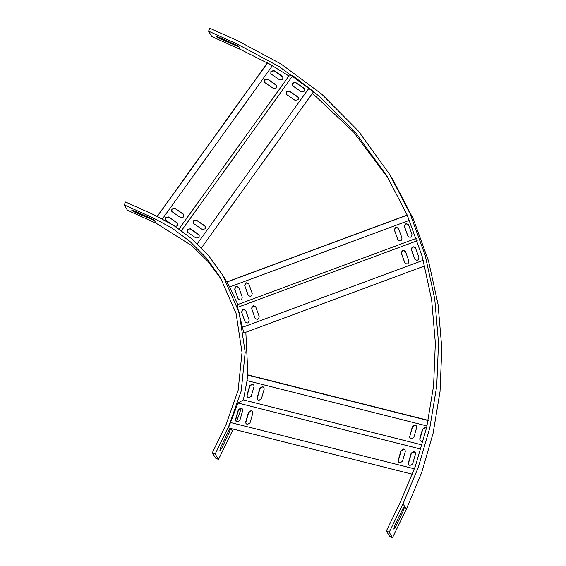 <?xml version="1.0" encoding="UTF-8"?>
<svg xmlns="http://www.w3.org/2000/svg" width="566" height="566" viewBox="0 0 566 566"><rect width="100%" height="100%" fill="white"/><g stroke="black" fill="none" stroke-linecap="round" stroke-linejoin="round"><path stroke-width="0.85" d="M201.383 247.986L313.599 91.692L292.778 75.66L288.901 75.964L267.485 62.762L157.228 216.318M157.369 216.389L267.697 62.713M162.414 218.908L272.416 65.691M179.054 228.961L288.901 75.964M181.46 230.702L292.778 75.66M197.272 243.783L309.185 87.907M202.189 229.421L205.288 228.848L205.401 226.457L204.786 225.806L196.565 220.181L193.466 220.761L193.353 223.153L193.968 223.796L202.189 229.421M190.374 228.791L187.275 229.364L187.162 231.756L187.778 232.407L195.999 238.031L199.098 237.451L199.211 235.06L198.595 234.416L190.374 228.791L187.445 229.64L187.254 231.89M295.622 82.466L292.523 83.046L292.41 85.438L293.025 86.082L301.246 91.706L304.345 91.126L304.458 88.735L303.843 88.091L295.622 82.466L292.693 83.315L292.502 85.565M289.431 91.076L286.332 91.65L286.219 94.041L286.835 94.692L295.056 100.316L298.155 99.736L298.268 97.345L297.652 96.701L289.431 91.076L286.502 91.925L286.311 94.175M276.732 85.643L267.987 79.502L264.888 80.075L264.697 82.332M282.922 77.033L274.177 70.892L271.079 71.472L270.888 73.722M183.865 214.747L175.12 208.606L172.022 209.187L171.831 211.436M177.674 223.358L168.93 217.217L165.831 217.797L165.64 220.047M279.632 79.863L282.731 79.282L282.844 76.891L282.236 76.247L274.015 70.623L270.916 71.196L270.803 73.587L271.411 74.238L279.632 79.863M273.442 88.466L276.541 87.893L276.654 85.501L276.045 84.85L267.824 79.226L264.725 79.806L264.612 82.197L265.221 82.841L273.442 88.466M180.575 217.577L183.674 216.997L183.787 214.613L183.179 213.962L174.958 208.338L171.859 208.918L171.746 211.309L172.354 211.953L180.575 217.577M175.474 226.563L177.483 225.608L177.597 223.216L168.767 216.948L165.668 217.521L165.555 219.912L169.552 222.877M298.346 97.486L289.601 91.345M304.536 88.876L295.792 82.735M199.289 235.201L190.544 229.06M205.479 226.591L196.735 220.457L193.636 221.03L193.445 223.28M428.214 420.34L247.583 374.826L247.059 380.621L243.38 399.907L238.017 403.042L228.423 427.903L412.855 474.365M247.059 380.621L427.005 425.957M247.384 375.01L428.172 420.552M243.38 399.907L422.165 444.954M238.017 403.042L421.005 449.142M230.539 422.512L414.489 468.853M415.43 454.222L415.211 452.517L413.902 451.562L411.164 453.14L408.39 462.832L408.61 464.53L409.918 465.485L412.656 463.908L415.43 454.222M245.757 421.84L245.977 423.538L247.285 424.5L250.03 422.915L252.804 413.23L252.578 411.532L251.276 410.569L248.531 412.154L245.757 421.84L246.069 423.672M235.597 419.279L235.817 420.977L237.119 421.932L239.864 420.354L242.637 410.668L242.418 408.963L241.109 408.008L238.371 409.586L235.597 419.279L235.902 421.111M405.263 451.654L405.044 449.956L403.742 449.001L400.997 450.578L398.223 460.271L398.443 461.969L399.752 462.924L402.49 461.347L405.263 451.654M253.865 385.071L252.641 384.243L249.903 385.828L247.13 395.514L247.271 397.07M264.025 387.632L262.808 386.804L260.07 388.389L257.297 398.075L257.438 399.638M416.491 426.064L415.274 425.236L412.536 426.821L409.763 436.506L409.904 438.063M426.446 428.377L425.441 427.797L422.696 429.382L419.922 439.067L420.071 440.624M264.173 389.189L263.954 387.491L262.645 386.536L259.9 388.113L257.127 397.806L257.353 399.504L258.655 400.459L261.4 398.881L264.173 389.189M426.467 428.313L425.271 427.528L422.533 429.106L419.76 438.799L419.979 440.497L421.288 441.452L423.262 441.02M254.007 386.628L253.787 384.93L252.478 383.974L249.74 385.552L246.967 395.245L247.186 396.943L248.495 397.898L251.233 396.32L254.007 386.628M409.593 436.23L409.819 437.935L411.121 438.891L413.866 437.313L416.64 427.62L416.413 425.922L415.111 424.967L412.366 426.545L409.763 436.506M242.496 409.105L241.272 408.277L238.534 409.862L235.76 419.548M252.655 411.666L251.438 410.838L248.693 412.423L245.927 422.109M405.122 450.097L403.905 449.27L401.16 450.854L398.386 460.54L398.535 462.104M415.288 452.659L414.064 451.831L411.326 453.416L408.553 463.101L408.694 464.665M407.195 215.059L226.796 281.932L229.662 286.962L237.812 304.529L237.579 307.359L243.805 332.992L424.917 265.85M226.867 282.045L407.888 214.939M229.662 286.962L409.444 220.315M237.579 307.359L417.241 240.755M237.812 304.529L416.378 238.336M242.651 327.226L423.283 260.268M415.564 248.064C413.23 245.948 411.829 246.465 411.369 249.613L414.694 258.959C417.029 261.082 418.43 260.565 418.89 257.41L415.38 247.682M415.727 248.34C413.392 246.217 411.998 246.734 411.539 249.889L414.878 259.348M255.995 307.373C253.66 305.258 252.266 305.774 251.806 308.923L254.962 318L251.644 308.654C252.096 305.499 253.497 304.982 255.832 307.105L259.157 316.451C258.697 319.606 257.304 320.123 254.962 318L255.146 318.389M255.648 306.715L255.832 307.105M246.012 311.067C243.677 308.944 242.283 309.46 241.824 312.616L245.149 321.962L241.654 312.347C242.114 309.192 243.514 308.675 245.849 310.791L249.174 320.144C248.715 323.292 247.321 323.809 244.979 321.693L245.163 322.075M245.665 310.409L245.849 310.791M405.581 251.757C403.247 249.634 401.846 250.151 401.386 253.306L404.711 262.652C407.046 264.775 408.447 264.258 408.907 261.103L405.398 251.368M405.744 252.026C403.409 249.903 402.009 250.42 401.556 253.575L404.895 263.034M249.075 284.365C246.741 282.243 245.34 282.759 244.88 285.915L248.311 295.509M239.093 288.052C236.758 285.936 235.357 286.453 234.897 289.608L238.328 299.202M408.808 225.325C406.466 223.202 405.072 223.726 404.612 226.874L408.044 236.468M398.818 229.018C396.483 226.895 395.089 227.412 394.629 230.567L398.061 240.161M248.906 284.09L252.231 293.443C251.771 296.591 250.377 297.108 248.042 294.992L244.717 285.646C245.177 282.491 246.571 281.974 248.906 284.09L248.729 283.707M238.923 287.783L242.248 297.129C241.788 300.284 240.394 300.801 238.06 298.678L234.734 289.332C235.194 286.177 236.588 285.66 238.923 287.783L238.746 287.401M407.937 236.22L407.775 235.951C410.109 238.074 411.503 237.557 411.963 234.402L408.638 225.056C406.303 222.933 404.909 223.45 404.449 226.605L407.952 236.333M408.638 225.056L408.454 224.667M397.955 239.913L397.785 239.637C400.127 241.76 401.52 241.243 401.98 238.088L398.655 228.742C396.32 226.626 394.919 227.143 394.467 230.291L397.969 240.026M398.655 228.742L398.471 228.36M208.543 31.151L237.069 43.978L279.222 66.604L319.401 96.326L355.88 133.038L386.946 176.097L407.173 215.009L422.186 256.476L431.61 299.478L435.353 342.946L433.584 385.842L426.714 427.217L415.345 466.299L400.183 502.495L386.352 530.979L389.649 536.419L392.5 537.7L389.203 532.259L403.034 503.782L418.338 467.254L429.806 427.818L436.74 386.076L438.523 342.798L434.745 298.933L425.236 255.542L410.088 213.707L389.684 174.441L358.335 130.994L321.523 93.949L280.984 63.958L238.449 41.127L209.922 28.3L208.543 31.151L211.84 36.585L240.366 49.412L267.315 62.989M218.625 37.165L235.166 44.601L238.456 46.681L219.445 38.523L216.184 36.564L218.625 37.165M312.453 93.284L353.637 132.126L388.587 178.828M386.352 530.979L389.203 532.259M392.5 537.7L406.331 509.216L421.635 472.688L433.103 433.259L440.037 391.509L441.82 348.231L438.049 304.374L428.533 260.983L413.385 219.141L392.981 179.875L389.684 174.441M402.751 508.954L404.541 506.782L403.572 510.313L395.549 526.833L393.83 529.068L394.728 525.474L402.751 508.954M215.2 454.017L218.497 459.458L215.646 458.177L212.349 452.736L215.2 454.017L229.032 425.54L241.222 390.95L245.191 352.229L239.142 312.503L222.954 275.571L208.677 255.79L191.916 238.916L173.458 225.261L154.086 214.868L125.56 202.041L124.18 204.885L152.707 217.712L171.689 227.907L189.787 241.293L206.222 257.834L220.216 277.227L236.093 313.437L242.022 352.385L238.13 390.342L226.181 424.252L212.349 452.736M218.497 459.458L233.22 429.113M228.749 430.712L230.539 428.54L229.57 432.07L221.547 448.59L219.827 450.826L220.726 447.232L228.749 430.712M236.496 421.67L241.314 408.291M247.915 374.911L245.842 332.235M226.803 281.932L222.954 275.571M221.837 279.965L207.998 261.506L191.938 245.75L156.004 223.153L127.477 210.326L124.18 204.885M135.083 212.264L131.821 210.297L134.262 210.906L150.804 218.342L154.094 220.415L135.083 212.264L135.479 211.451M240.366 49.412L237.069 43.978M406.331 509.216L403.034 503.782M235.994 45.959L236.369 45.188M219.445 38.523L219.841 37.71M394.361 526.295L395.549 526.833M402.355 509.761L403.572 510.313M232.329 430.974L230.836 428.512M156.004 223.153L152.707 217.712M151.624 219.7L152.006 218.922M220.358 448.053L221.547 448.59M228.353 431.518L229.57 432.07"/></g></svg>
